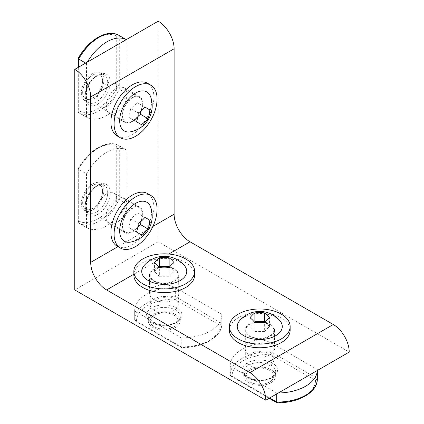 <?xml version="1.0" encoding="UTF-8"?>
<svg xmlns="http://www.w3.org/2000/svg" width="424" height="424" viewBox="0 0 424 424"><rect width="100%" height="100%" fill="white"/><g stroke="black" fill="none" stroke-linecap="round" stroke-linejoin="round"><path stroke-width="0.32" stroke-dasharray="2.12 1.59" d="M82.998 199.503A14.072 8.125 -60 0 1 99.64 184.747A14.072 8.125 -60 0 1 102.216 194.362A14.072 8.125 -60 0 1 85.569 209.117A14.072 8.125 -60 0 1 82.998 199.503M142.013 217.337A14.072 8.125 -60 0 1 125.366 232.092A14.072 8.125 -60 0 1 122.796 222.478A14.072 8.125 -60 0 1 139.438 207.723A14.072 8.125 -60 0 1 142.013 217.337M147.6 193.588A30.39 17.548 -60 0 1 153.159 214.353A30.39 17.548 -60 0 1 117.21 246.233M150.637 207.071A22.514 12.996 -60 0 1 147.229 227.566A22.514 12.996 -60 0 1 131.461 241.881A22.514 12.996 -60 0 1 130.401 242.12M141.176 221.153L142.263 215.832L144.918 217.358L137.381 213.007L130.703 218.922L128.912 227.667L133.798 230.492L137.864 226.882M133.798 230.492L141.335 234.843M142.263 215.832L137.381 213.007M128.912 227.667L136.454 232.018M130.703 218.922L138.24 223.278M92.607 183.915A15.937 9.201 -60 0 1 100.573 183.126A15.937 9.201 -60 0 1 103.016 195.899A15.937 9.201 -60 0 1 92.607 209.949A15.937 9.201 -60 0 1 84.636 210.733A15.937 9.201 -60 0 1 82.192 197.966A15.937 9.201 -60 0 1 92.607 183.915M78.663 168.455L78.133 168.763L78.663 169.324L78.663 222.998L78.133 222.086L78.663 220.925L78.663 168.455A38.218 22.064 -60 0 1 116.738 146.471L119.287 145.867L127.121 150.388A40.02 23.103 120 0 0 126.813 150.207A40.02 23.103 120 0 0 86.491 173.845L78.663 169.324A40.02 23.103 120 0 1 118.985 145.686L126.813 150.207M78.159 168.662C88.457 150.107 107.579 138.68 118.985 145.686A40.02 23.103 120 0 1 119.287 145.867L119.287 199.54L127.121 204.066A40.02 23.103 -60 0 1 106.806 225.716A40.02 23.103 -60 0 1 86.798 227.699A40.02 23.103 -60 0 1 86.491 227.518L78.663 222.998A40.02 23.103 120 0 0 78.965 223.178A40.02 23.103 120 0 0 98.972 221.196A40.02 23.103 120 0 0 119.287 199.54L116.738 198.941A38.218 22.064 -60 0 1 97.7 218.991A38.218 22.064 -60 0 1 78.663 220.925M92.607 185.442A14.072 8.125 -60 0 1 99.64 184.747A14.072 8.125 -60 0 1 101.797 196.021A14.072 8.125 -60 0 1 92.607 208.423A14.072 8.125 -60 0 1 85.569 209.117A14.072 8.125 -60 0 1 83.411 197.844A14.072 8.125 -60 0 1 92.607 185.442M86.491 227.518L86.491 173.845M127.121 150.388L127.121 204.066M106.806 216.622A14.072 8.125 120 0 0 115.996 204.22A14.072 8.125 120 0 0 113.839 192.947A14.072 8.125 120 0 0 106.806 193.641A14.072 8.125 120 0 0 97.615 206.043A14.072 8.125 120 0 0 99.773 217.316A14.072 8.125 120 0 0 106.806 216.622M176.432 316.951A14.072 8.125 180 0 1 178.313 321.01A14.072 8.125 180 0 1 167.883 328.86A14.072 8.125 180 0 1 152.057 325.07A14.072 8.125 180 0 1 150.17 321.01A14.072 8.125 180 0 1 160.601 313.161A14.072 8.125 180 0 1 176.432 316.951M152.057 279.114A14.072 8.125 180 0 1 150.17 275.054A14.072 8.125 180 0 1 160.601 267.21A14.072 8.125 180 0 1 176.432 270.994A14.072 8.125 180 0 1 178.313 275.054A14.072 8.125 180 0 1 167.883 282.903A14.072 8.125 180 0 1 152.057 279.114M133.852 275.054A30.39 17.548 180 0 1 156.382 258.105A30.39 17.548 180 0 1 190.567 266.288A30.39 17.548 180 0 1 194.637 275.054M144.006 265.684A22.514 12.996 180 0 1 152.99 260.119A22.514 12.996 180 0 1 184.477 265.684M158.889 266.961L154.469 271.376L159.355 276.262L159.355 267.56M154.469 271.376L154.469 262.668M159.355 276.262L169.128 276.268L169.128 267.56M169.128 276.268L174.015 271.381L169.595 266.956M174.015 271.381L174.015 262.673M175.515 327.519A15.937 9.201 180 0 1 158.141 329.512A15.937 9.201 180 0 1 148.305 321.01A15.937 9.201 180 0 1 152.974 314.502A15.937 9.201 180 0 1 170.342 312.509A15.937 9.201 180 0 1 180.184 321.01A15.937 9.201 180 0 1 175.515 327.519M220.008 325.341L221.805 323.438L175.324 296.599L174.571 299.106L220.008 325.341A38.218 22.064 180 0 1 181.933 347.325L181.403 347.627L181.181 346.89L181.181 337.849A40.02 23.103 0 0 0 221.81 314.746A40.02 23.103 0 0 0 221.805 314.391L221.805 323.438A40.02 23.103 0 0 1 221.81 323.788C222.176 337.165 202.72 348.014 181.499 347.654M221.81 314.746L221.81 323.788A40.02 23.103 0 0 1 181.181 346.89L134.694 320.056L134.694 311.009A40.02 23.103 180 0 1 134.694 310.659A40.02 23.103 180 0 1 146.412 294.32A40.02 23.103 180 0 1 175.324 287.557L175.324 296.599A40.02 23.103 0 0 0 146.412 303.361A40.02 23.103 0 0 0 134.694 319.701A40.02 23.103 0 0 0 134.694 320.056L135.219 320.968L136.491 321.09A38.218 22.064 180 0 1 147.684 305.572A38.218 22.064 180 0 1 174.571 299.106M174.19 326.756A14.072 8.125 180 0 1 158.857 328.515A14.072 8.125 180 0 1 150.17 321.01A14.072 8.125 180 0 1 154.294 315.265A14.072 8.125 180 0 1 169.627 313.506A14.072 8.125 180 0 1 178.313 321.01A14.072 8.125 180 0 1 174.19 326.756M175.324 287.557L221.805 314.391M181.181 337.849L134.694 311.009M154.294 298.867A14.072 8.125 0 0 0 150.17 304.612A14.072 8.125 0 0 0 158.857 312.117A14.072 8.125 0 0 0 174.19 310.357A14.072 8.125 0 0 0 178.313 304.612A14.072 8.125 0 0 0 169.627 297.107A14.072 8.125 0 0 0 154.294 298.867M270.199 336.232A14.771 8.528 0 0 0 274.524 330.201A14.771 8.528 0 0 0 265.408 322.325A14.771 8.528 0 0 0 249.317 324.169A14.771 8.528 0 0 0 244.987 330.201A14.771 8.528 0 0 0 254.109 338.076A14.771 8.528 0 0 0 270.199 336.232M174.683 281.086A14.771 8.528 0 0 0 179.013 275.054A14.771 8.528 0 0 0 169.892 267.178A14.771 8.528 0 0 0 153.801 269.028A14.771 8.528 0 0 0 149.476 275.054A14.771 8.528 0 0 0 158.592 282.93A14.771 8.528 0 0 0 174.683 281.086M153.801 287.408A14.771 8.528 180 0 1 169.892 285.559A14.771 8.528 180 0 1 179.013 293.435A14.771 8.528 180 0 1 174.683 299.466A14.771 8.528 180 0 1 158.592 301.316A14.771 8.528 180 0 1 149.476 293.435A14.771 8.528 180 0 1 153.801 287.408M249.317 342.555A14.771 8.528 180 0 1 265.408 340.705A14.771 8.528 180 0 1 274.524 348.581A14.771 8.528 180 0 1 270.199 354.612A14.771 8.528 180 0 1 254.109 356.462A14.771 8.528 180 0 1 244.987 348.581A14.771 8.528 180 0 1 249.317 342.555M158.194 21.2L158.194 241.786L349.222 352.074M158.194 241.786L74.778 289.947M132.405 121.677A14.771 8.528 120 0 0 142.051 108.661A14.771 8.528 120 0 0 139.787 96.826A14.771 8.528 120 0 0 132.405 97.557A14.771 8.528 120 0 0 122.753 110.574A14.771 8.528 120 0 0 125.022 122.409A14.771 8.528 120 0 0 132.405 121.677M132.405 231.97A14.771 8.528 120 0 0 142.051 218.954A14.771 8.528 120 0 0 139.787 207.119A14.771 8.528 120 0 0 132.405 207.85A14.771 8.528 120 0 0 122.753 220.867A14.771 8.528 120 0 0 125.022 232.702A14.771 8.528 120 0 0 132.405 231.97M116.483 112.487A14.771 8.528 -60 0 1 109.1 113.219A14.771 8.528 -60 0 1 106.837 101.384A14.771 8.528 -60 0 1 116.483 88.367A14.771 8.528 -60 0 1 123.866 87.636A14.771 8.528 -60 0 1 126.135 99.47A14.771 8.528 -60 0 1 116.483 112.487M116.483 222.775A14.771 8.528 -60 0 1 109.1 223.506A14.771 8.528 -60 0 1 106.837 211.671A14.771 8.528 -60 0 1 116.483 198.66A14.771 8.528 -60 0 1 123.866 197.929A14.771 8.528 -60 0 1 126.135 209.763A14.771 8.528 -60 0 1 116.483 222.775M82.998 89.21A14.072 8.125 -60 0 1 99.64 74.454A14.072 8.125 -60 0 1 102.216 84.069A14.072 8.125 -60 0 1 85.569 98.824A14.072 8.125 -60 0 1 82.998 89.21M142.013 107.044A14.072 8.125 -60 0 1 125.366 121.805A14.072 8.125 -60 0 1 122.796 112.19A14.072 8.125 -60 0 1 139.438 97.43A14.072 8.125 -60 0 1 142.013 107.044M147.6 83.295A30.39 17.548 -60 0 1 153.159 104.066A30.39 17.548 -60 0 1 117.21 135.94M150.637 96.778A22.514 12.996 -60 0 1 147.229 117.273A22.514 12.996 -60 0 1 131.461 131.588A22.514 12.996 -60 0 1 130.401 131.827M141.176 110.86L142.263 105.539L144.918 107.071L137.381 102.714L130.703 108.629L128.912 117.374L133.798 120.199L137.864 116.589M133.798 120.199L141.335 124.55M142.263 105.539L137.381 102.714M128.912 117.374L136.454 121.725M130.703 108.629L138.24 112.985M92.607 73.628A15.937 9.201 -60 0 1 100.573 72.838A15.937 9.201 -60 0 1 103.016 85.611A15.937 9.201 -60 0 1 92.607 99.656A15.937 9.201 -60 0 1 84.636 100.446A15.937 9.201 -60 0 1 82.192 87.673A15.937 9.201 -60 0 1 92.607 73.628M78.663 67.119L78.663 112.705L78.133 111.793L78.663 110.632L78.663 58.162L78.159 58.374M78.663 58.162A38.218 22.064 -60 0 1 116.738 36.178L119.287 35.574L127.121 40.095A40.02 23.103 120 0 0 126.813 39.914A40.02 23.103 120 0 0 126.283 39.623M118.985 35.393A40.02 23.103 120 0 1 119.287 35.574L119.287 89.252L127.121 93.773A40.02 23.103 -60 0 1 106.806 115.423A40.02 23.103 -60 0 1 86.798 117.406A40.02 23.103 -60 0 1 86.491 117.225L78.663 112.705A40.02 23.103 120 0 0 78.965 112.885A40.02 23.103 120 0 0 98.972 110.903A40.02 23.103 120 0 0 119.287 89.252L116.738 88.648A38.218 22.064 -60 0 1 97.7 108.698A38.218 22.064 -60 0 1 78.663 110.632M92.607 75.149A14.072 8.125 -60 0 1 99.64 74.454A14.072 8.125 -60 0 1 101.797 85.728A14.072 8.125 -60 0 1 92.607 98.13A14.072 8.125 -60 0 1 85.569 98.824A14.072 8.125 -60 0 1 83.411 87.551A14.072 8.125 -60 0 1 92.607 75.149M87.328 62.111A40.02 23.103 120 0 0 86.491 63.552L85.664 63.075M86.491 117.225L86.491 63.552M127.121 40.095L127.121 93.773M106.806 106.329A14.072 8.125 120 0 0 115.996 93.927A14.072 8.125 120 0 0 113.839 82.653A14.072 8.125 120 0 0 106.806 83.348A14.072 8.125 120 0 0 97.615 95.75A14.072 8.125 120 0 0 99.773 107.023A14.072 8.125 120 0 0 106.806 106.329M271.943 372.097A14.072 8.125 180 0 1 273.83 376.157A14.072 8.125 180 0 1 263.399 384.001A14.072 8.125 180 0 1 247.568 380.217A14.072 8.125 180 0 1 245.687 376.157A14.072 8.125 180 0 1 256.117 368.308A14.072 8.125 180 0 1 271.943 372.097M247.568 334.26A14.072 8.125 180 0 1 245.687 330.201A14.072 8.125 180 0 1 256.117 322.351A14.072 8.125 180 0 1 271.943 326.141A14.072 8.125 180 0 1 273.83 330.201A14.072 8.125 180 0 1 263.399 338.05A14.072 8.125 180 0 1 247.568 334.26M229.363 330.201A30.39 17.548 180 0 1 251.898 313.251A30.39 17.548 180 0 1 286.083 321.429A30.39 17.548 180 0 1 290.149 330.201M239.523 320.825A22.514 12.996 180 0 1 248.506 315.265A22.514 12.996 180 0 1 279.994 320.825M254.405 322.102L249.985 326.522L254.866 331.409L254.866 322.701M249.985 326.522L249.985 317.815M254.866 331.409L264.645 331.414L264.645 322.706M264.645 331.414L269.531 326.528L265.111 322.102M269.531 326.528L269.531 317.82M271.026 382.66A15.937 9.201 180 0 1 253.658 384.658A15.937 9.201 180 0 1 243.816 376.157A15.937 9.201 180 0 1 248.485 369.649A15.937 9.201 180 0 1 265.859 367.656A15.937 9.201 180 0 1 275.695 376.157A15.937 9.201 180 0 1 271.026 382.66M315.525 380.487L317.322 378.579L270.835 351.745L270.088 354.252L315.525 380.487A38.218 22.064 180 0 1 277.444 402.471L277.015 402.8M269.691 397.993L230.211 375.198L230.211 366.156A40.02 23.103 180 0 1 230.206 365.801A40.02 23.103 180 0 1 241.929 349.466A40.02 23.103 180 0 1 270.835 342.698L270.835 351.745A40.02 23.103 0 0 0 241.929 358.508A40.02 23.103 0 0 0 230.206 374.848A40.02 23.103 0 0 0 230.211 375.198L230.736 376.109L232.008 376.236A38.218 22.064 180 0 1 243.201 360.713A38.218 22.064 180 0 1 270.088 354.252M269.706 381.902A14.072 8.125 180 0 1 254.374 383.662A14.072 8.125 180 0 1 245.687 376.157A14.072 8.125 180 0 1 249.81 370.412A14.072 8.125 180 0 1 265.143 368.652A14.072 8.125 180 0 1 273.83 376.157A14.072 8.125 180 0 1 269.706 381.902M276.697 393.949L276.697 392.995A40.02 23.103 0 0 0 278.361 392.99M317.311 370.496A40.02 23.103 0 0 0 317.327 369.892A40.02 23.103 0 0 0 317.322 369.537L317.322 378.579A40.02 23.103 0 0 1 317.327 378.934M270.835 342.698L317.322 369.537M276.697 392.995L230.211 366.156M249.81 354.014A14.072 8.125 0 0 0 245.687 359.759A14.072 8.125 0 0 0 254.374 367.264A14.072 8.125 0 0 0 269.706 365.504A14.072 8.125 0 0 0 273.83 359.759A14.072 8.125 0 0 0 265.143 352.254A14.072 8.125 0 0 0 249.81 354.014M96.428 186.125A15.937 9.201 -60 0 1 104.394 185.336A15.937 9.201 -60 0 1 106.837 198.109A15.937 9.201 -60 0 1 96.428 212.154A15.937 9.201 -60 0 1 88.457 212.943A15.937 9.201 -60 0 1 86.014 200.17A15.937 9.201 -60 0 1 96.428 186.125M97.7 214.358A17.739 10.245 120 0 0 110.245 192.629A17.739 10.245 120 0 0 97.7 185.389A17.739 10.245 120 0 0 85.155 207.113A17.739 10.245 120 0 0 97.7 214.358M116.738 146.471L116.738 198.941M175.515 323.104A15.937 9.201 180 0 1 158.141 325.102A15.937 9.201 180 0 1 148.305 316.601A15.937 9.201 180 0 1 152.974 310.092A15.937 9.201 180 0 1 170.342 308.094A15.937 9.201 180 0 1 180.184 316.601A15.937 9.201 180 0 1 175.515 323.104M151.697 307.888A17.739 10.245 0 0 0 151.697 322.373A17.739 10.245 0 0 0 176.787 322.373A17.739 10.245 0 0 0 176.787 307.888A17.739 10.245 0 0 0 151.697 307.888M181.933 347.325L136.491 321.09M168.816 254.029L133.852 274.222M152.9 226.458L117.93 246.646M96.428 75.832A15.937 9.201 -60 0 1 104.394 75.043A15.937 9.201 -60 0 1 106.837 87.816A15.937 9.201 -60 0 1 96.428 101.861A15.937 9.201 -60 0 1 88.457 102.65A15.937 9.201 -60 0 1 86.014 89.877A15.937 9.201 -60 0 1 96.428 75.832M97.7 104.066A17.739 10.245 120 0 0 110.245 82.341A17.739 10.245 120 0 0 97.7 75.096A17.739 10.245 120 0 0 85.155 96.826A17.739 10.245 120 0 0 97.7 104.066M116.738 36.178L116.738 88.648M271.026 378.25A15.937 9.201 180 0 1 253.658 380.243A15.937 9.201 180 0 1 243.816 371.742A15.937 9.201 180 0 1 248.485 365.239A15.937 9.201 180 0 1 265.859 363.241A15.937 9.201 180 0 1 275.695 371.742A15.937 9.201 180 0 1 271.026 378.25M247.213 363.029A17.739 10.245 0 0 0 247.213 377.514A17.739 10.245 0 0 0 272.303 377.514A17.739 10.245 0 0 0 272.303 363.029A17.739 10.245 0 0 0 247.213 363.029M277.444 402.471L232.008 376.236M125.366 232.092L99.773 217.316M139.438 207.723L113.839 192.947M100.573 183.126L104.394 185.336C104.156 184.255 101.802 184.546 97.329 186.21C87.169 191.144 82.245 211.226 88.457 212.943L84.636 210.733M86.798 227.699L78.631 222.982M78.133 168.763L78.133 222.086M150.17 275.054L150.17 304.612M178.313 275.054L178.313 304.612M148.305 321.01L148.305 316.601C146.683 322.839 166.537 328.611 175.886 322.282C179.564 319.24 181 317.343 180.184 316.601L180.184 321.01M135.219 320.968L181.403 347.627M134.694 320.088L134.694 310.659M179.013 275.054L179.013 293.435M274.524 330.201L274.524 348.581M149.476 275.054L149.476 293.435M244.987 330.201L244.987 348.581M139.787 96.826L123.866 87.636M125.022 232.702L109.1 223.506M125.022 122.409L109.1 113.219M139.787 207.119L123.866 197.929M125.366 121.805L99.773 107.023M139.438 97.43L113.839 82.653M100.573 72.838L104.394 75.043C104.156 73.962 101.802 74.253 97.329 75.922C87.169 80.852 82.245 100.933 88.457 102.65L84.636 100.446M86.798 117.406L78.631 112.689M78.133 67.421L78.133 111.793M126.294 39.617L126.813 39.914M245.687 330.201L245.687 359.759M273.83 330.201L273.83 359.759M243.816 376.157L243.816 371.742C242.199 377.985 262.053 383.757 271.402 377.429C275.081 374.387 276.512 372.489 275.695 371.742L275.695 376.157M230.736 376.109L269.166 398.295M230.211 375.229L230.206 365.801M317.327 370.491L317.327 369.892"/><path stroke-width="0.64" d="M120.39 248.067L117.21 246.233A30.39 17.548 -60 0 1 111.645 225.462A30.39 17.548 -60 0 1 147.6 193.588L150.785 195.427A30.39 17.548 -60 0 1 156.345 216.192A30.39 17.548 -60 0 1 120.39 248.067A30.39 17.548 -60 0 1 114.83 227.301A30.39 17.548 -60 0 1 150.785 195.427M139.713 201.612A22.514 12.996 -60 0 1 150.637 207.071A26.484 26.484 0 0 1 130.407 242.12A22.514 12.996 -60 0 1 120.363 225.16A22.514 12.996 -60 0 1 139.713 201.612M141.335 234.843A25.096 17.744 -15 0 0 148.013 228.923A25.096 17.75 -105 0 0 149.804 220.183L144.918 217.358A25.096 17.744 165 0 1 138.24 223.278A25.096 17.75 75 0 1 136.454 232.018L141.335 234.843M144.918 217.358L149.804 220.183M137.864 226.882L140.471 224.572L141.176 221.153M140.471 224.572L148.013 228.923M194.637 271.381L194.637 275.054A30.39 17.548 180 0 1 172.102 292.004A30.39 17.548 180 0 1 137.917 283.826A30.39 17.548 180 0 1 133.852 275.054L133.852 271.381A30.39 17.548 180 0 1 156.382 254.427A30.39 17.548 180 0 1 190.567 262.61A30.39 17.548 180 0 1 194.637 271.381A30.39 17.548 180 0 1 172.102 288.331A30.39 17.548 180 0 1 137.917 280.147A30.39 17.548 180 0 1 133.852 271.381M175.494 282.638A22.514 12.996 180 0 1 148.888 280.884A22.514 12.996 180 0 1 144.006 265.684A26.484 26.484 0 0 1 184.477 265.684A22.514 12.996 180 0 1 175.494 282.638M159.355 257.781A25.096 10.25 108.4 0 0 154.469 262.668A25.096 10.24 71.6 0 1 159.355 267.56A25.096 20.49 0 0 1 169.128 267.56A25.096 10.25 -71.6 0 1 174.015 262.673A25.096 10.24 -108.4 0 0 169.134 257.787A25.096 20.49 180 0 0 159.355 257.781L159.355 266.489L158.889 266.961M169.595 266.956L169.134 266.495L159.355 266.489M169.134 266.495L169.134 257.787M249.89 372.664L106.615 289.942A22.514 12.996 60 0 1 90.694 262.371L90.694 96.932A22.514 12.996 -120 0 0 74.778 69.361L74.778 289.947L265.806 400.235A22.514 12.996 -120 0 0 249.89 372.664L333.306 324.503L190.032 241.786A22.514 12.996 60 0 1 174.11 214.21L174.11 48.771A22.514 12.996 -120 0 0 158.194 21.2L74.778 69.361M333.306 324.503A22.514 12.996 -120 0 1 349.222 352.074L265.806 400.235M120.39 137.779L117.21 135.94A30.39 17.548 -60 0 1 111.645 115.169A30.39 17.548 -60 0 1 147.6 83.295L150.785 85.134A30.39 17.548 -60 0 1 156.345 105.899A30.39 17.548 -60 0 1 120.39 137.779A30.39 17.548 -60 0 1 114.83 117.008A30.39 17.548 -60 0 1 150.785 85.134M139.713 91.319A22.514 12.996 -60 0 1 150.637 96.778A26.484 26.484 0 0 1 130.407 131.827A22.514 12.996 -60 0 1 120.363 114.867A22.514 12.996 -60 0 1 139.713 91.319M141.335 124.55A25.096 17.744 -15 0 0 148.013 118.635A25.096 17.75 -105 0 0 149.804 109.89L144.918 107.065A25.096 17.744 165 0 1 138.24 112.985A25.096 17.75 75 0 1 136.454 121.725L141.335 124.55M144.918 107.071L149.804 109.89M137.864 116.589L140.471 114.279L141.176 110.86M140.471 114.279L148.013 118.635M85.664 63.075L78.663 59.031A40.02 23.103 120 0 1 118.985 35.393C107.579 28.387 88.457 39.814 78.159 58.374L78.663 59.031L78.663 67.119M126.283 39.623A40.02 23.103 120 0 0 87.328 62.111M290.149 326.522L290.149 330.201A30.39 17.548 180 0 1 267.618 347.15A30.39 17.548 180 0 1 233.433 338.967A30.39 17.548 180 0 1 229.363 330.201L229.363 326.522A30.39 17.548 180 0 1 251.898 309.573A30.39 17.548 180 0 1 286.083 317.756A30.39 17.548 180 0 1 290.149 326.522A30.39 17.548 180 0 1 267.618 343.472A30.39 17.548 180 0 1 233.433 335.294A30.39 17.548 180 0 1 229.363 326.522M271.01 337.785A22.514 12.996 180 0 1 244.404 336.031A22.514 12.996 180 0 1 239.523 320.825A26.484 26.484 0 0 1 279.994 320.825A22.514 12.996 180 0 1 271.01 337.785M254.872 312.928A25.096 10.25 108.4 0 0 249.985 317.815A25.096 10.24 71.6 0 1 254.866 322.701A25.096 20.49 0 0 1 264.645 322.706A25.096 10.25 -71.6 0 1 269.531 317.82A25.096 10.24 -108.4 0 0 264.645 312.933A25.096 20.49 180 0 0 254.872 312.928L254.872 321.636L254.405 322.102M265.111 322.102L264.645 321.636L254.872 321.636M264.645 321.636L264.645 312.933M269.691 397.993L276.697 402.037A40.02 23.103 0 0 0 317.327 378.934C317.693 392.311 298.236 403.16 277.015 402.8L276.697 402.037L276.697 393.949M278.361 392.99A40.02 23.103 0 0 0 317.311 370.496M190.032 241.786L168.816 254.029M133.852 274.222L106.615 289.942M174.11 214.21L152.9 226.458M117.93 246.646L90.694 262.371M174.11 48.771L90.694 96.932M78.133 58.47L78.133 67.421M118.985 35.393L126.294 39.617M269.166 398.295L276.914 402.774M317.327 378.934L317.327 370.491"/></g></svg>
